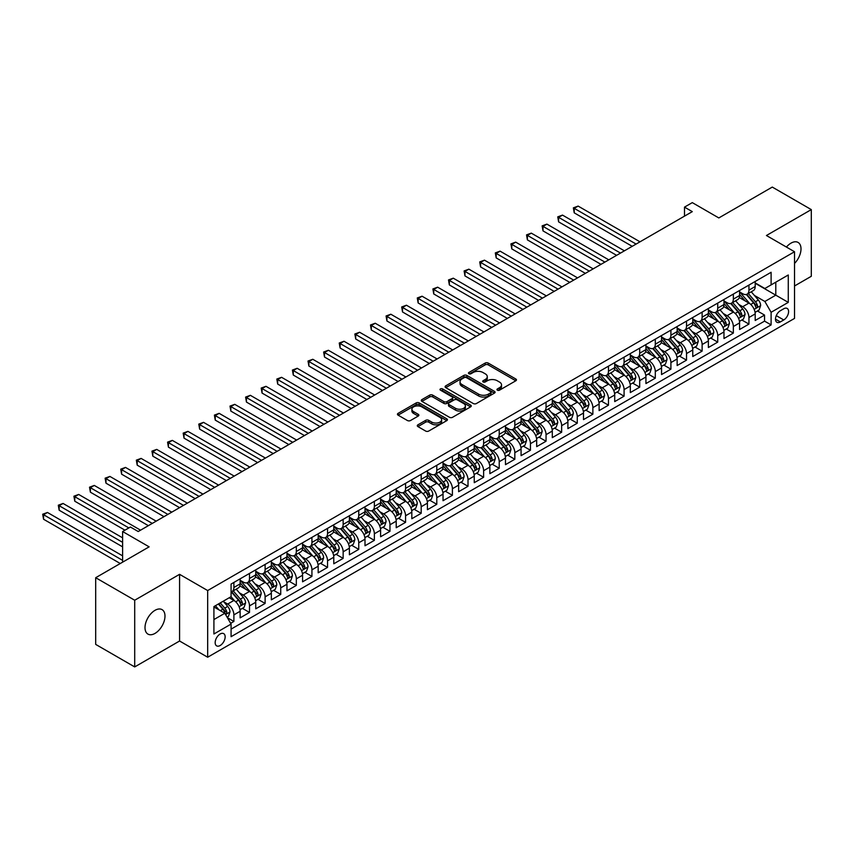 <?xml version="1.0" encoding="UTF-8"?>
<svg xmlns="http://www.w3.org/2000/svg" width="854" height="854" viewBox="0 0 854 854"><rect width="100%" height="100%" fill="white"/><g stroke="black" fill="none" stroke-linecap="round" stroke-linejoin="round"><path stroke-width="1.28" d="M497.391 390.171A1.516 0.875 0 0 0 499.537 390.171L515.816 380.777A2.167 1.249 0 0 0 516.457 379.891A2.167 1.249 0 0 0 515.816 379.005L488.242 363.078A2.167 1.249 0 0 0 485.179 363.078L468.899 372.483A1.516 0.875 0 0 0 468.451 373.102A1.516 0.875 0 0 0 468.899 373.721A1.516 0.875 0 0 0 471.045 373.721L473.148 372.504A6.928 4.003 0 0 1 482.958 372.504L485.253 373.828A6.928 4.003 0 0 1 487.282 376.657A6.928 4.003 0 0 1 485.253 379.486L483.15 380.703A1.516 0.875 0 0 0 482.702 381.322A1.516 0.875 0 0 0 483.15 381.941A1.516 0.875 0 0 0 485.296 381.941L487.399 380.724A6.928 4.003 0 0 1 497.199 380.724L499.505 382.058A6.928 4.003 0 0 1 501.533 384.887A6.928 4.003 0 0 1 499.505 387.716L497.391 388.933A1.516 0.875 0 0 0 496.953 389.552A1.516 0.875 0 0 0 497.391 390.171L497.391 388.933M155.001 633.401A14.123 8.156 120 0 0 164.224 620.954A14.123 8.156 120 0 0 162.057 609.628A14.123 8.156 120 0 0 155.001 610.332A14.123 8.156 120 0 0 145.767 622.779A14.123 8.156 120 0 0 147.934 634.095A14.123 8.156 120 0 0 155.001 633.401M794.519 263.438A14.123 8.156 120 0 0 798.074 242.429A14.123 8.156 120 0 0 791.007 243.134A14.123 8.156 120 0 0 786.427 247.062M220.161 645.517A7.067 4.078 120 0 0 224.773 639.294A7.067 4.078 120 0 0 223.695 633.636A7.067 4.078 120 0 0 220.161 633.988A7.067 4.078 120 0 0 215.55 640.212A7.067 4.078 120 0 0 216.628 645.87A7.067 4.078 120 0 0 220.161 645.517M417.926 424.822A2.167 1.249 0 0 0 417.286 425.708A2.167 1.249 0 0 0 417.926 426.594L425.655 431.056A2.167 1.249 0 0 0 428.719 431.056L446.802 420.616A2.167 1.249 0 0 0 447.432 419.73A2.167 1.249 0 0 0 446.802 418.855L419.229 402.928A2.167 1.249 0 0 0 416.165 402.928L398.081 413.368A2.167 1.249 0 0 0 397.452 414.254A2.167 1.249 0 0 0 398.081 415.14L407.433 420.531A2.167 1.249 0 0 0 410.496 420.531L418.225 416.069A2.167 1.249 0 0 0 418.866 415.183A2.167 1.249 0 0 0 418.225 414.297L413.592 411.617A5.797 3.341 0 0 1 411.895 409.258A5.797 3.341 0 0 1 415.471 406.162A5.797 3.341 0 0 1 421.791 406.888L439.949 417.371A5.797 3.341 0 0 1 441.646 419.73A5.797 3.341 0 0 1 438.07 422.826A5.797 3.341 0 0 1 431.75 422.1L428.719 420.349A2.167 1.249 0 0 0 425.655 420.349L417.926 424.822L417.926 426.594M794.519 285.983L811.3 276.29L811.3 209.604L772.283 187.079L718.822 217.941L692.295 202.622L684.492 207.127L692.295 211.632L138.22 531.53L130.416 527.025L122.613 531.53L122.613 562.167M134.708 600.234L134.708 666.921L179.575 641.012L179.575 574.326L134.708 600.234L95.691 577.71L149.14 546.848L122.613 531.53M179.575 574.326L207.671 590.552L794.519 251.738L794.519 318.414L207.671 657.228L207.671 590.552M811.3 209.604L766.433 235.512L794.519 251.738M473.308 403.547A2.167 1.249 0 0 0 476.372 403.547L494.445 393.107A2.167 1.249 0 0 0 495.085 392.232A2.167 1.249 0 0 0 494.445 391.345L466.871 375.418A2.167 1.249 0 0 0 463.807 375.418L445.724 385.859A2.167 1.249 0 0 0 445.094 386.745A2.167 1.249 0 0 0 445.724 387.631L473.308 403.547M441.048 390.502A1.516 0.875 0 0 1 442.585 390.716L470.597 406.878L452.545 417.307A2.167 1.249 0 0 1 449.482 417.307L421.908 401.38L429.647 396.95L429.647 395.146L421.908 399.608A2.167 1.249 0 0 0 421.268 400.494A2.167 1.249 0 0 0 421.908 401.38L421.908 399.608M429.647 396.95A2.167 1.249 0 0 1 432.711 396.95L432.711 395.146A2.167 1.249 0 0 0 429.647 395.146M432.711 395.146L443.888 401.604A2.167 1.249 0 0 0 446.952 401.604L452.086 398.637A2.167 1.249 0 0 0 452.716 397.75A2.167 1.249 0 0 0 452.086 396.875L440.44 390.15A1.516 0.875 0 0 1 440.002 389.531A1.516 0.875 0 0 1 440.931 388.719A1.516 0.875 0 0 1 442.585 388.912L470.629 405.095A2.167 1.249 0 0 1 471.259 405.981A2.167 1.249 0 0 1 470.629 406.867L470.629 405.095M134.708 666.921L95.691 644.396L95.691 577.71M230.655 623.324L233.889 621.456L227.42 617.72M223.737 601.803L227.655 604.066A8.828 5.103 60 0 1 233.889 614.88L240.134 611.272L240.134 617.858L249.507 612.446L242.397 608.347M239.344 592.793L243.262 595.057A8.828 5.103 60 0 1 249.507 605.87L255.741 602.262L255.741 608.838L265.114 603.436L258.004 599.337M254.951 583.784L258.869 586.047A8.828 5.103 60 0 1 265.114 596.861L271.348 593.252L271.348 599.828L280.72 594.427L273.611 590.327M270.558 574.774L274.476 577.037A8.828 5.103 60 0 1 280.72 587.851L286.965 584.243L286.965 590.819L296.327 585.417L289.228 581.318M286.165 565.764L290.082 568.027A8.828 5.103 60 0 1 296.327 578.831L302.572 575.233L302.572 581.809L311.934 576.407L304.835 572.308M301.772 556.744L305.689 559.007A8.828 5.103 60 0 1 311.934 569.821L318.179 566.223L318.179 572.799L327.541 567.387L320.442 563.288M317.378 547.734L321.296 549.997A8.828 5.103 60 0 1 327.541 560.811L333.786 557.214L333.786 563.789L343.148 558.377L336.049 554.278M332.985 538.725L336.903 540.988A8.828 5.103 60 0 1 343.148 551.801L349.393 548.193L349.393 554.78L358.755 549.368L351.656 545.268M348.592 529.715L352.51 531.978A8.828 5.103 60 0 1 358.755 542.792L365 539.184L365 545.77L374.362 540.358L367.263 536.259M364.199 520.705L368.117 522.968A8.828 5.103 60 0 1 374.362 533.782L380.606 530.174L380.606 536.75L389.968 531.348L382.87 527.249M379.806 511.695L383.724 513.959A8.828 5.103 60 0 1 389.968 524.772L396.213 521.164L396.213 527.74L405.575 522.338L398.476 518.239M395.413 502.686L399.33 504.949A8.828 5.103 60 0 1 405.575 515.763L411.82 512.154L411.82 518.73L421.182 513.329L414.083 509.23M411.02 493.676L414.948 495.939A8.828 5.103 60 0 1 421.182 506.753L427.427 503.145L427.427 509.721L436.789 504.319L429.69 500.22M426.637 484.656L430.555 486.919A8.828 5.103 60 0 1 436.789 497.733L443.034 494.135L443.034 500.711L452.406 495.299L445.297 491.199M442.244 475.646L446.162 477.909A8.828 5.103 60 0 1 452.406 488.723L458.641 485.125L458.641 491.701L468.013 486.289L460.904 482.19M457.851 466.636L461.768 468.899A8.828 5.103 60 0 1 468.013 479.713L474.248 476.105L474.248 482.691L483.62 477.279L476.511 473.18M473.458 457.627L477.375 459.89A8.828 5.103 60 0 1 483.62 470.703L489.865 467.095L489.865 473.682L499.227 468.27L492.128 464.17M489.064 448.617L492.982 450.88A8.828 5.103 60 0 1 499.227 461.694L505.472 458.086L505.472 464.661L514.834 459.26L507.735 455.161M504.671 439.607L508.589 441.87A8.828 5.103 60 0 1 514.834 452.684L521.079 449.076L521.079 455.652L530.441 450.25L523.342 446.151M520.278 430.597L524.196 432.861A8.828 5.103 60 0 1 530.441 443.674L536.686 440.066L536.686 446.642L546.048 441.24L538.949 437.141M535.885 421.588L539.803 423.851A8.828 5.103 60 0 1 546.048 434.665L552.292 431.056L552.292 437.632L561.654 432.231L554.556 428.132M551.492 412.578L555.41 414.83A8.828 5.103 60 0 1 561.654 425.644L567.899 422.047L567.899 428.623L577.261 423.21L570.162 419.111M567.099 403.558L571.016 405.821A8.828 5.103 60 0 1 577.261 416.635L583.506 413.037L583.506 419.613L592.868 414.201L585.769 410.101M582.706 394.548L586.623 396.811A8.828 5.103 60 0 1 592.868 407.625L599.113 404.027L599.113 410.603L608.475 405.191L601.376 401.092M598.312 385.538L602.23 387.801A8.828 5.103 60 0 1 608.475 398.615L614.72 395.007L614.72 401.593L624.082 396.181L616.983 392.082M613.919 376.529L617.848 378.792A8.828 5.103 60 0 1 624.082 389.605L630.327 385.997L630.327 392.573L639.689 387.172L632.59 383.072M629.537 367.519L633.454 369.782A8.828 5.103 60 0 1 639.689 380.596L645.934 376.988L645.934 383.563L655.306 378.162L648.197 374.063M645.144 358.509L649.061 360.772A8.828 5.103 60 0 1 655.306 371.586L661.54 367.978L661.54 374.554L670.913 369.152L663.804 365.053M660.75 349.499L664.668 351.763A8.828 5.103 60 0 1 670.913 362.576L677.147 358.968L677.147 365.544L686.52 360.142L679.41 356.043M676.357 340.49L680.275 342.742A8.828 5.103 60 0 1 686.52 353.556L692.765 349.959L692.765 356.534L702.127 351.133L695.028 347.023M691.964 331.469L695.882 333.733A8.828 5.103 60 0 1 702.127 344.546L708.372 340.949L708.372 347.525L717.734 342.112L710.635 338.013M707.571 322.46L711.489 324.723A8.828 5.103 60 0 1 717.734 335.537L723.978 331.939L723.978 338.515L733.34 333.103L726.242 329.003M723.178 313.45L727.096 315.713A8.828 5.103 60 0 1 733.34 326.527L739.585 322.919L739.585 329.505L748.947 324.093L748.947 317.517A8.828 5.103 -120 0 0 742.702 306.703L738.785 304.44M741.848 319.994L748.947 324.093M240.134 611.272A8.828 5.103 -120 0 0 233.889 600.458L229.214 597.757M255.741 602.262A8.828 5.103 -120 0 0 249.507 591.448L239.846 585.876M271.348 593.252A8.828 5.103 -120 0 0 265.114 582.439L255.453 576.866M286.965 584.243A8.828 5.103 -120 0 0 280.72 573.429L271.06 567.857M302.572 575.233A8.828 5.103 -120 0 0 296.327 564.419L286.677 558.847M318.179 566.223A8.828 5.103 -120 0 0 311.934 555.41L302.284 549.837M333.786 557.214A8.828 5.103 -120 0 0 327.541 546.4L317.891 540.828M349.393 548.193A8.828 5.103 -120 0 0 343.148 537.39L333.498 531.807M365 539.184A8.828 5.103 -120 0 0 358.755 528.37L349.105 522.797M380.606 530.174A8.828 5.103 -120 0 0 374.362 519.36L364.711 513.788M396.213 521.164A8.828 5.103 -120 0 0 389.968 510.35L380.318 504.778M411.82 512.154A8.828 5.103 -120 0 0 405.575 501.341L395.925 495.768M427.427 503.145A8.828 5.103 -120 0 0 421.182 492.331L411.532 486.759M443.034 494.135A8.828 5.103 -120 0 0 436.789 483.321L427.139 477.749M458.641 485.125A8.828 5.103 -120 0 0 452.406 474.312L442.746 468.739M474.248 476.105A8.828 5.103 -120 0 0 468.013 465.302L458.352 459.73M489.865 467.095A8.828 5.103 -120 0 0 483.62 456.282L473.959 450.709M505.472 458.086A8.828 5.103 -120 0 0 499.227 447.272L489.577 441.699M521.079 449.076A8.828 5.103 -120 0 0 514.834 438.262L505.184 432.69M536.686 440.066A8.828 5.103 -120 0 0 530.441 429.252L520.791 423.68M552.292 431.056A8.828 5.103 -120 0 0 546.048 420.243L536.397 414.67M567.899 422.047A8.828 5.103 -120 0 0 561.654 411.233L552.004 405.661M583.506 413.037A8.828 5.103 -120 0 0 577.261 402.223L567.611 396.651M599.113 404.027A8.828 5.103 -120 0 0 592.868 393.214L583.218 387.641M614.72 395.007A8.828 5.103 -120 0 0 608.475 384.193L598.825 378.621M630.327 385.997A8.828 5.103 -120 0 0 624.082 375.184L614.432 369.611M645.934 376.988A8.828 5.103 -120 0 0 639.689 366.174L630.038 360.601M661.54 367.978A8.828 5.103 -120 0 0 655.306 357.164L645.645 351.592M677.147 358.968A8.828 5.103 -120 0 0 670.913 348.154L661.252 342.582M692.765 349.959A8.828 5.103 -120 0 0 686.52 339.145L676.87 333.572M708.372 340.949A8.828 5.103 -120 0 0 702.127 330.135L692.477 324.563M723.978 331.939A8.828 5.103 -120 0 0 717.734 321.125L708.083 315.553M739.585 322.919A8.828 5.103 -120 0 0 733.34 312.105L723.69 306.533M783.748 308.774L780.321 310.76A6.843 3.95 120 0 0 775.848 316.791A6.843 3.95 120 0 0 776.894 322.268A6.843 3.95 120 0 0 780.321 321.937L783.748 319.951A6.843 3.95 120 0 0 788.221 313.92A6.843 3.95 120 0 0 787.174 308.433A6.843 3.95 120 0 0 783.748 308.774M213.916 619.566L224.837 613.257L231.082 624.071L231.082 636.689L771.109 324.904L771.109 312.286L764.864 301.473L754.392 295.431M231.082 624.071L213.916 633.988L213.916 606.586L231.082 596.679L231.082 584.061L771.109 272.277L771.109 284.894L788.274 274.988L788.274 302.38L771.109 312.286M240.134 580.282L243.262 582.076A8.828 5.103 60 0 0 247.671 582.513L253.916 578.916A8.828 5.103 -120 0 0 255.741 574.87L255.741 569.821M255.741 571.262L258.869 573.066A8.828 5.103 60 0 0 263.278 573.504L269.522 569.906A8.828 5.103 -120 0 0 271.348 565.86L271.348 560.811M271.348 562.252L274.476 564.056A8.828 5.103 60 0 0 278.884 564.494L285.129 560.886A8.828 5.103 -120 0 0 286.965 556.851L286.965 551.801M286.965 553.243L290.082 555.047A8.828 5.103 60 0 0 294.491 555.484L300.736 551.876A8.828 5.103 -120 0 0 302.572 547.841L302.572 542.792M302.572 544.233L305.689 546.037A8.828 5.103 60 0 0 310.109 546.475L316.343 542.866A8.828 5.103 -120 0 0 318.179 538.831L318.179 533.782M318.179 535.223L321.296 537.027A8.828 5.103 60 0 0 325.716 537.465L331.95 533.857A8.828 5.103 -120 0 0 333.786 529.811L333.786 524.772M333.786 526.213L336.903 528.018A8.828 5.103 60 0 0 341.322 528.455L347.567 524.847A8.828 5.103 -120 0 0 349.393 520.801L349.393 515.763M349.393 517.204L352.51 518.997A8.828 5.103 60 0 0 356.929 519.435L363.174 515.837A8.828 5.103 -120 0 0 365 511.792L365 506.742M365 508.194L368.117 509.987A8.828 5.103 60 0 0 372.536 510.425L378.781 506.828A8.828 5.103 -120 0 0 380.606 502.782L380.606 497.733M380.606 499.174L383.724 500.978A8.828 5.103 60 0 0 388.143 501.415L394.388 497.818A8.828 5.103 -120 0 0 396.213 493.772L396.213 488.723M396.213 490.164L399.33 491.968A8.828 5.103 60 0 0 403.75 492.406L409.995 488.798A8.828 5.103 -120 0 0 411.82 484.762L411.82 479.713M411.82 481.154L414.948 482.958A8.828 5.103 60 0 0 419.357 483.396L425.602 479.788A8.828 5.103 -120 0 0 427.427 475.753L427.427 470.703M427.427 472.145L430.555 473.949A8.828 5.103 60 0 0 434.964 474.386L441.208 470.778A8.828 5.103 -120 0 0 443.034 466.743L443.034 461.694M443.034 463.135L446.162 464.939A8.828 5.103 60 0 0 450.57 465.377L456.815 461.768A8.828 5.103 -120 0 0 458.641 457.723L458.641 452.684M458.641 454.125L461.768 455.929A8.828 5.103 60 0 0 466.177 456.367L472.422 452.759A8.828 5.103 -120 0 0 474.248 448.713L474.248 443.674M474.248 445.115L477.375 446.92A8.828 5.103 60 0 0 481.784 447.347L488.029 443.749A8.828 5.103 -120 0 0 489.865 439.703L489.865 434.654M489.865 436.106L492.982 437.899A8.828 5.103 60 0 0 497.391 438.337L503.636 434.739A8.828 5.103 -120 0 0 505.472 430.694L505.472 425.644M505.472 427.085L508.589 428.889A8.828 5.103 60 0 0 513.008 429.327L519.243 425.73A8.828 5.103 -120 0 0 521.079 421.684L521.079 416.635M521.079 418.076L524.196 419.88A8.828 5.103 60 0 0 528.615 420.317L534.85 416.709A8.828 5.103 -120 0 0 536.686 412.674L536.686 407.625M536.686 409.066L539.803 410.87A8.828 5.103 60 0 0 544.222 411.308L550.467 407.7A8.828 5.103 -120 0 0 552.292 403.664L552.292 398.615M552.292 400.056L555.41 401.86A8.828 5.103 60 0 0 559.829 402.298L566.074 398.69A8.828 5.103 -120 0 0 567.899 394.655L567.899 389.605M567.899 391.047L571.016 392.851A8.828 5.103 60 0 0 575.436 393.288L581.681 389.68A8.828 5.103 -120 0 0 583.506 385.634L583.506 380.596M583.506 382.037L586.623 383.841A8.828 5.103 60 0 0 591.043 384.279L597.288 380.671A8.828 5.103 -120 0 0 599.113 376.625L599.113 371.586M599.113 373.027L602.23 374.831A8.828 5.103 60 0 0 606.65 375.258L612.894 371.661A8.828 5.103 -120 0 0 614.72 367.615L614.72 362.566M614.72 364.017L617.848 365.811A8.828 5.103 60 0 0 622.256 366.249L628.501 362.651A8.828 5.103 -120 0 0 630.327 358.605L630.327 353.556M630.327 354.997L633.454 356.801A8.828 5.103 60 0 0 637.863 357.239L644.108 353.641A8.828 5.103 -120 0 0 645.934 349.596L645.934 344.546M645.934 345.987L649.061 347.791A8.828 5.103 60 0 0 653.47 348.229L659.715 344.621A8.828 5.103 -120 0 0 661.54 340.586L661.54 335.537M661.54 336.978L664.668 338.782A8.828 5.103 60 0 0 669.077 339.219L675.322 335.611A8.828 5.103 -120 0 0 677.147 331.576L677.147 326.527M677.147 327.968L680.275 329.772A8.828 5.103 60 0 0 684.684 330.21L690.929 326.602A8.828 5.103 -120 0 0 692.765 322.566L692.765 317.517M692.765 318.958L695.882 320.762A8.828 5.103 60 0 0 700.291 321.2L706.536 317.592A8.828 5.103 -120 0 0 708.372 313.546L708.372 308.507M708.372 309.949L711.489 311.753A8.828 5.103 60 0 0 715.908 312.19L722.142 308.582A8.828 5.103 -120 0 0 723.978 304.536L723.978 299.498M723.978 300.939L727.096 302.743A8.828 5.103 60 0 0 731.515 303.181L737.749 299.573A8.828 5.103 -120 0 0 739.585 295.527L739.585 290.488M231.082 629.12L764.554 321.125L764.554 315.083L755.192 320.485L755.192 313.909A8.828 5.103 -120 0 0 748.947 303.095L739.297 297.523M739.585 291.929L742.702 293.723A8.828 5.103 -120 0 0 747.122 294.16A8.828 5.103 -120 0 0 748.947 290.125L748.947 285.076M747.122 294.16L753.367 290.563A8.828 5.103 -120 0 0 755.192 286.517L755.192 281.468M233.889 582.439L233.889 587.488A8.828 5.103 60 0 1 232.064 591.523A8.828 5.103 60 0 1 231.082 591.886M232.064 591.523L238.309 587.926A8.828 5.103 -120 0 0 240.134 583.88L240.134 578.831M249.507 573.429L249.507 578.478A8.828 5.103 60 0 1 247.671 582.513M265.114 564.419L265.114 569.469A8.828 5.103 60 0 1 263.278 573.504M280.72 555.41L280.72 560.448A8.828 5.103 60 0 1 278.884 564.494M296.327 546.4L296.327 551.438A8.828 5.103 60 0 1 294.491 555.484M311.934 537.379L311.934 542.429A8.828 5.103 60 0 1 310.109 546.475M327.541 528.37L327.541 533.419A8.828 5.103 60 0 1 325.716 537.465M343.148 519.36L343.148 524.409A8.828 5.103 60 0 1 341.322 528.455M358.755 510.35L358.755 515.4A8.828 5.103 60 0 1 356.929 519.435M374.362 501.341L374.362 506.39A8.828 5.103 60 0 1 372.536 510.425M389.968 492.331L389.968 497.38A8.828 5.103 60 0 1 388.143 501.415M405.575 483.321L405.575 488.36A8.828 5.103 60 0 1 403.75 492.406M421.182 474.312L421.182 479.35A8.828 5.103 60 0 1 419.357 483.396M436.789 465.291L436.789 470.34A8.828 5.103 60 0 1 434.964 474.386M452.406 456.282L452.406 461.331A8.828 5.103 60 0 1 450.57 465.377M468.013 447.272L468.013 452.321A8.828 5.103 60 0 1 466.177 456.367M483.62 438.262L483.62 443.311A8.828 5.103 60 0 1 481.784 447.347M499.227 429.252L499.227 434.302A8.828 5.103 60 0 1 497.391 438.337M514.834 420.243L514.834 425.292A8.828 5.103 60 0 1 513.008 429.327M530.441 411.233L530.441 416.272A8.828 5.103 60 0 1 528.615 420.317M546.048 402.223L546.048 407.262A8.828 5.103 60 0 1 544.222 411.308M561.654 393.214L561.654 398.252A8.828 5.103 60 0 1 559.829 402.298M577.261 384.193L577.261 389.243A8.828 5.103 60 0 1 575.436 393.288M592.868 375.184L592.868 380.233A8.828 5.103 60 0 1 591.043 384.279M608.475 366.174L608.475 371.223A8.828 5.103 60 0 1 606.65 375.258M624.082 357.164L624.082 362.213A8.828 5.103 60 0 1 622.256 366.249M639.689 348.154L639.689 353.204A8.828 5.103 60 0 1 637.863 357.239M655.306 339.145L655.306 344.183A8.828 5.103 60 0 1 653.47 348.229M670.913 330.135L670.913 335.174A8.828 5.103 60 0 1 669.077 339.219M686.52 321.125L686.52 326.164A8.828 5.103 60 0 1 684.684 330.21M702.127 312.105L702.127 317.154A8.828 5.103 60 0 1 700.291 321.2M717.734 303.095L717.734 308.145A8.828 5.103 60 0 1 715.908 312.19M733.34 294.086L733.34 299.135A8.828 5.103 60 0 1 731.515 303.181M733.34 326.527L733.34 333.103M717.734 335.537L717.734 342.112M702.127 344.546L702.127 351.133M686.52 353.556L686.52 360.142M670.913 362.576L670.913 369.152M655.306 371.586L655.306 378.162M639.689 380.596L639.689 387.172M624.082 389.605L624.082 396.181M608.475 398.615L608.475 405.191M592.868 407.625L592.868 414.201M577.261 416.635L577.261 423.21M561.654 425.644L561.654 432.231M546.048 434.665L546.048 441.24M530.441 443.674L530.441 450.25M514.834 452.684L514.834 459.26M499.227 461.694L499.227 468.27M483.62 470.703L483.62 477.279M468.013 479.713L468.013 486.289M452.406 488.723L452.406 495.299M436.789 497.733L436.789 504.319M421.182 506.753L421.182 513.329M405.575 515.763L405.575 522.338M389.968 524.772L389.968 531.348M374.362 533.782L374.362 540.358M358.755 542.792L358.755 549.368M343.148 551.801L343.148 558.377M327.541 560.811L327.541 567.387M311.934 569.821L311.934 576.407M296.327 578.831L296.327 585.417M280.72 587.851L280.72 594.427M265.114 596.861L265.114 603.436M249.507 605.87L249.507 612.446M233.889 614.88L233.889 621.456M224.837 613.257L213.916 606.948M764.864 301.473L775.795 295.164L775.795 282.194L788.274 274.988M755.192 283.272L788.274 302.38M755.192 282.909L764.864 288.503L771.109 284.894M179.575 641.012L207.671 657.228M684.492 207.127L684.492 216.137M757.455 310.984L764.554 315.083M764.554 321.125L771.109 324.904M497.999 390.385L499.505 389.52A6.928 4.003 0 0 0 501.533 386.691L501.533 384.887M487.282 376.657L487.282 378.461A6.928 4.003 0 0 1 485.253 381.29L483.759 382.154M515.784 380.788L488.242 364.882A2.167 1.249 0 0 0 485.179 364.882L469.508 373.935M494.413 393.128L466.871 377.222A2.167 1.249 0 0 0 463.807 377.222L445.756 387.641M490.612 392.851A1.516 0.875 0 0 0 491.061 392.232A1.516 0.875 0 0 0 490.612 391.612L466.412 377.628A1.516 0.875 0 0 0 464.266 377.628L462.046 378.92A6.928 4.003 0 0 0 460.018 381.749A6.928 4.003 0 0 0 462.046 384.578L478.592 394.132A6.928 4.003 0 0 0 488.392 394.132L490.612 392.851L490.612 394.644A1.516 0.875 0 0 0 491.061 394.025L491.061 392.232M460.018 381.749L460.018 383.553A6.928 4.003 0 0 0 462.046 386.382L462.046 384.578M490.612 394.644L488.392 395.936A6.928 4.003 0 0 1 478.592 395.936L462.046 386.382M432.711 396.95L443.888 403.408A2.167 1.249 0 0 0 446.952 403.408L452.086 400.441A2.167 1.249 0 0 0 452.716 399.555L452.716 397.75M455.492 408.297A5.797 3.341 0 0 0 461.811 409.023A5.797 3.341 0 0 0 465.387 405.938A5.797 3.341 0 0 0 463.69 403.568L457.296 399.875A2.167 1.249 0 0 0 454.232 399.875L449.097 402.842A2.167 1.249 0 0 0 448.467 403.728A2.167 1.249 0 0 0 449.097 404.615L455.492 408.297L455.492 410.101A5.797 3.341 0 0 0 461.811 410.827A5.797 3.341 0 0 0 465.387 407.742L465.387 405.938M448.467 403.728L448.467 405.533A2.167 1.249 0 0 0 449.097 406.408L449.097 404.615M455.492 410.101L449.097 406.408M441.646 419.73L441.646 421.534A5.797 3.341 0 0 1 438.07 424.63A5.797 3.341 0 0 1 431.75 423.904L428.719 422.154A2.167 1.249 0 0 0 425.655 422.154L417.948 426.605M411.895 409.258L411.895 411.052A5.797 3.341 0 0 0 413.592 413.421L413.592 411.617M418.204 416.079L413.592 413.421M446.77 420.638L419.229 404.732A2.167 1.249 0 0 0 416.165 404.732L398.113 415.151M755.064 312.361L759.089 310.034L760.647 305.529A5.85 3.373 -120 0 0 758.373 300.042L751.242 291.78M749.812 303.672L741.357 293.883A16.888 9.746 -120 0 0 739.585 292.025M745.179 300.918L740.45 295.441A14.016 8.092 -120 0 0 739.585 294.502M640.009 241.821L578.126 206.092L574.219 208.344L574.219 212.849L632.206 246.326M746.321 294.481L753.538 302.828A5.85 3.373 60 0 1 755.619 306.864C756.505 308.038 757.124 307.675 757.498 305.785A5.85 3.373 -120 0 0 755.406 301.75L748.275 293.498M746.748 294.342L754.498 303.319A2.978 1.719 60 0 1 755.246 304.483L757.498 305.785M755.619 306.864L756.046 307.557M574.219 212.849L573.365 207.853L636.102 244.073M573.365 207.853L578.126 206.092M739.447 321.382L743.482 319.044L745.04 314.539A5.85 3.373 -120 0 0 742.766 309.052L735.636 300.789M734.205 312.681L725.751 302.892A16.888 9.746 -120 0 0 723.978 301.035M729.572 309.938L724.843 304.451A14.016 8.092 -120 0 0 723.978 303.512M624.402 250.83L562.508 215.101L558.612 217.364L558.612 221.869L616.599 255.335M730.714 303.49L737.931 311.849A5.85 3.373 60 0 1 740.012 315.873C740.898 317.047 741.518 316.685 741.891 314.795A5.85 3.373 -120 0 0 739.799 310.76L732.668 302.508M731.141 303.351L738.891 312.329A2.978 1.719 60 0 1 739.639 313.493L741.891 314.795M740.012 315.873L740.439 316.567M558.612 221.869L557.758 216.863L620.495 253.083M557.758 216.863L562.508 215.101M723.84 330.391L727.875 328.064L729.433 323.549A5.85 3.373 -120 0 0 727.16 318.062L720.029 309.81M718.598 321.691L710.144 311.902A16.888 9.746 -120 0 0 708.372 310.045M713.965 318.948L709.226 313.471A14.016 8.092 -120 0 0 708.372 312.521M608.785 259.851L546.902 224.122L543.005 226.374L543.005 230.879L600.981 264.356M715.108 312.5L722.324 320.858A5.85 3.373 60 0 1 724.405 324.883C725.281 326.057 725.911 325.705 726.284 323.805A5.85 3.373 -120 0 0 724.192 319.77L717.061 311.518M715.535 312.372L723.285 321.339A2.978 1.719 60 0 1 724.032 322.502L726.284 323.805M724.405 324.883L724.832 325.577M543.005 230.879L542.141 225.872L604.888 262.103M542.141 225.872L546.902 224.122M708.233 339.401L712.268 337.074L713.827 332.569A5.85 3.373 -120 0 0 711.553 327.071L704.422 318.82M702.991 330.701L694.537 320.912A16.888 9.746 -120 0 0 692.765 319.054M698.358 327.957L693.619 322.481A14.016 8.092 -120 0 0 692.765 321.542M593.178 268.861L531.295 233.131L527.398 235.384L527.398 239.889L585.374 273.365M699.501 321.51L706.717 329.868A5.85 3.373 60 0 1 708.799 333.893C709.674 335.067 710.304 334.715 710.667 332.814A5.85 3.373 -120 0 0 708.585 328.779L701.454 320.528M699.928 321.382L707.678 330.349A2.978 1.719 60 0 1 708.425 331.512L710.667 332.814M708.799 333.893L709.226 334.587M527.398 239.889L526.534 234.882L589.281 271.113M526.534 234.882L531.295 233.131M692.626 348.411L696.661 346.083L698.22 341.579A5.85 3.373 -120 0 0 695.946 336.081L688.815 327.829M687.385 339.711L678.93 329.922A16.888 9.746 -120 0 0 677.147 328.064M682.741 336.967L678.012 331.491A14.016 8.092 -120 0 0 677.147 330.551M577.571 277.87L515.688 242.141L511.792 244.393L511.792 248.898L569.767 282.375M683.894 330.53L691.11 338.878A5.85 3.373 60 0 1 693.192 342.902C694.067 344.087 694.697 343.724 695.06 341.824A5.85 3.373 -120 0 0 692.978 337.8L685.847 329.537M684.321 330.391L692.071 339.358A2.978 1.719 60 0 1 692.818 340.532L695.06 341.824M693.192 342.902L693.619 343.596M511.792 248.898L510.927 243.892L573.674 280.123M510.927 243.892L515.688 242.141M677.019 357.42L681.054 355.093L682.613 350.588A5.85 3.373 -120 0 0 680.339 345.091L673.208 336.839M671.778 348.72L663.323 338.931A16.888 9.746 -120 0 0 661.54 337.074M667.134 345.977L662.405 340.5A14.016 8.092 -120 0 0 661.54 339.561M561.964 286.88L500.081 251.151L496.185 253.403L496.185 257.908L554.161 291.385M668.287 339.54L675.493 347.888A5.85 3.373 60 0 1 677.585 351.912C678.46 353.097 679.09 352.734 679.453 350.834A5.85 3.373 -120 0 0 677.371 346.809L670.241 338.547M668.714 339.401L676.464 348.379A2.978 1.719 60 0 1 677.211 349.542L679.453 350.834M677.585 351.912L678.012 352.606M496.185 257.908L495.32 252.912L558.068 289.132M495.32 252.912L500.081 251.151M661.412 366.43L665.447 364.103L667.006 359.598A5.85 3.373 -120 0 0 664.732 354.1L657.601 345.849M656.171 357.741L647.716 347.941A16.888 9.746 -120 0 0 645.934 346.083M651.527 354.986L646.798 349.51A14.016 8.092 -120 0 0 645.934 348.571M546.357 295.89L484.474 260.16L480.578 262.413L480.578 266.918L538.554 300.394M652.68 348.549L659.886 356.897A5.85 3.373 60 0 1 661.978 360.932C662.853 362.107 663.483 361.744 663.846 359.844A5.85 3.373 -120 0 0 661.765 355.819L654.634 347.557M653.096 348.411L660.847 357.388A2.978 1.719 60 0 1 661.604 358.552L663.846 359.844M661.978 360.932L662.405 361.626M480.578 266.918L479.713 261.922L542.461 298.142M479.713 261.922L484.474 260.16M645.805 375.44L649.841 373.113L651.399 368.608A5.85 3.373 -120 0 0 649.125 363.121L641.994 354.858M640.564 366.75L632.099 356.951A16.888 9.746 -120 0 0 630.327 355.093M635.92 363.996L631.191 358.52A14.016 8.092 -120 0 0 630.327 357.58M530.75 304.899L468.867 269.17L464.971 271.423L464.971 275.927L522.947 309.404M637.073 357.559L644.279 365.907A5.85 3.373 60 0 1 646.371 369.942C647.247 371.116 647.876 370.753 648.239 368.853A5.85 3.373 -120 0 0 646.158 364.829L639.027 356.577M637.49 357.42L645.24 366.398A2.978 1.719 60 0 1 645.998 367.562L648.239 368.853M646.371 369.942L646.798 370.636M464.971 275.927L464.106 270.931L526.854 307.152M464.106 270.931L468.867 269.17M630.199 384.449L634.234 382.122L635.792 377.617A5.85 3.373 -120 0 0 633.519 372.13L626.377 363.868M624.957 375.76L616.492 365.971A16.888 9.746 -120 0 0 614.72 364.114M620.314 373.006L615.585 367.53A14.016 8.092 -120 0 0 614.72 366.59M515.143 313.909L453.26 278.18L449.353 280.432L449.353 284.937L507.34 318.414M621.466 366.569L628.672 374.917A5.85 3.373 60 0 1 630.764 378.952C631.64 380.126 632.259 379.763 632.633 377.874A5.85 3.373 -120 0 0 630.551 373.838L623.42 365.587M621.883 366.43L629.633 375.408A2.978 1.719 60 0 1 630.391 376.571L632.633 377.874M630.764 378.952L631.181 379.646M449.353 284.937L448.499 279.941L511.247 316.161M448.499 279.941L453.26 278.18M614.592 393.47L618.627 391.132L620.185 386.627A5.85 3.373 -120 0 0 617.901 381.14L610.77 372.878M609.35 384.77L600.885 374.981A16.888 9.746 -120 0 0 599.113 373.123M604.707 382.016L599.978 376.539A14.016 8.092 -120 0 0 599.113 375.6M499.537 322.919L437.654 287.19L433.747 289.442L433.747 293.957L491.733 327.424M605.849 375.579L613.065 383.937A5.85 3.373 60 0 1 615.158 387.962C616.033 389.136 616.652 388.773 617.026 386.883A5.85 3.373 -120 0 0 614.944 382.848L607.813 374.596M606.276 375.44L614.026 384.417A2.978 1.719 60 0 1 614.784 385.581L617.026 386.883M615.158 387.962L615.574 388.655M433.747 293.957L432.893 288.951L495.63 325.171M432.893 288.951L437.654 287.19M598.985 402.48L603.02 400.152L604.579 395.637A5.85 3.373 -120 0 0 602.294 390.15L595.163 381.898M593.733 393.779L585.278 383.99A16.888 9.746 -120 0 0 583.506 382.133M589.1 391.036L584.371 385.56A14.016 8.092 -120 0 0 583.506 384.61M483.93 331.928L422.047 296.21L418.14 298.462L418.14 302.967L476.126 336.444M590.242 384.588L597.458 392.947A5.85 3.373 60 0 1 599.54 396.971C600.426 398.145 601.045 397.793 601.419 395.893A5.85 3.373 -120 0 0 599.337 391.858L592.206 383.606M590.669 384.46L598.419 393.427A2.978 1.719 60 0 1 599.177 394.591L601.419 395.893M599.54 396.971L599.967 397.665M418.14 302.967L417.286 297.961L480.023 334.192M417.286 297.961L422.047 296.21M583.378 411.489L587.413 409.162L588.972 404.657A5.85 3.373 -120 0 0 586.687 399.16L579.556 390.908M578.126 402.789L569.671 393A16.888 9.746 -120 0 0 567.899 391.143M573.493 400.046L568.764 394.569A14.016 8.092 -120 0 0 567.899 393.619M468.323 340.949L406.44 305.22L402.533 307.472L402.533 311.977L460.519 345.454M574.635 393.598L581.852 401.956A5.85 3.373 60 0 1 583.933 405.981C584.819 407.155 585.438 406.803 585.812 404.903A5.85 3.373 -120 0 0 583.72 400.868L576.589 392.616M575.062 393.47L582.812 402.437A2.978 1.719 60 0 1 583.56 403.6L585.812 404.903M583.933 405.981L584.36 406.675M402.533 311.977L401.679 306.97L464.416 343.201M401.679 306.97L406.44 305.22M567.771 420.499L571.796 418.172L573.365 413.667A5.85 3.373 -120 0 0 571.08 408.169L563.95 399.918M562.519 411.799L554.065 402.01A16.888 9.746 -120 0 0 552.292 400.152M557.886 409.055L553.157 403.579A14.016 8.092 -120 0 0 552.292 402.64M452.716 349.959L390.833 314.229L386.926 316.482L386.926 320.987L444.913 354.463M559.028 402.618L566.245 410.966A5.85 3.373 60 0 1 568.326 414.991C569.212 416.176 569.831 415.813 570.205 413.912A5.85 3.373 -120 0 0 568.113 409.888L560.982 401.626M559.455 402.48L567.205 411.447A2.978 1.719 60 0 1 567.953 412.621L570.205 413.912M568.326 414.991L568.753 415.684M386.926 320.987L386.072 315.98L448.809 352.211M386.072 315.98L390.833 314.229M552.164 429.509L556.189 427.181L557.747 422.677A5.85 3.373 -120 0 0 555.474 417.179L548.343 408.927M546.912 420.808L538.458 411.02A16.888 9.746 -120 0 0 536.686 409.162M542.279 418.065L537.55 412.589A14.016 8.092 -120 0 0 536.686 411.649M437.109 358.968L375.226 323.239L371.319 325.491L371.319 329.996L429.306 363.473M543.422 411.628L550.638 419.976A5.85 3.373 60 0 1 552.719 424C553.606 425.185 554.225 424.822 554.598 422.922A5.85 3.373 -120 0 0 552.506 418.898L545.375 410.635M543.849 411.489L551.599 420.467A2.978 1.719 60 0 1 552.346 421.63L554.598 422.922M552.719 424L553.146 424.694M371.319 329.996L370.465 325L433.202 361.221M370.465 325L375.226 323.239M536.547 438.518L540.582 436.191L542.141 431.686A5.85 3.373 -120 0 0 539.867 426.189L532.736 417.937M531.305 429.818L522.851 420.029A16.888 9.746 -120 0 0 521.079 418.172M526.672 427.075L521.943 421.598A14.016 8.092 -120 0 0 521.079 420.659M421.502 367.978L359.609 332.249L355.712 334.501L355.712 339.006L413.699 372.483M527.815 420.638L535.031 428.986A5.85 3.373 60 0 1 537.113 433.021C537.988 434.195 538.618 433.832 538.991 431.932A5.85 3.373 -120 0 0 536.899 427.907L529.768 419.645M528.242 420.499L535.992 429.477A2.978 1.719 60 0 1 536.739 430.64L538.991 431.932M537.113 433.021L537.54 433.715M355.712 339.006L354.858 334.01L417.595 370.23M354.858 334.01L359.609 332.249M520.94 447.528L524.975 445.201L526.534 440.696A5.85 3.373 -120 0 0 524.26 435.209L517.129 426.947M515.699 438.839L507.244 429.039A16.888 9.746 -120 0 0 505.472 427.181M511.066 436.084L506.326 430.608A14.016 8.092 -120 0 0 505.472 429.669M405.885 376.988L344.002 341.258L340.106 343.511L340.106 348.016L398.081 381.492M512.208 429.647L519.424 437.995A5.85 3.373 60 0 1 521.506 442.03C522.381 443.205 523.011 442.842 523.385 440.942A5.85 3.373 -120 0 0 521.292 436.917L514.161 428.665M512.635 429.509L520.385 438.486A2.978 1.719 60 0 1 521.132 439.65L523.385 440.942M521.506 442.03L521.933 442.724M340.106 348.016L339.241 343.02L401.988 379.24M339.241 343.02L344.002 341.258M505.333 456.538L509.368 454.211L510.927 449.706A5.85 3.373 -120 0 0 508.653 444.219L501.522 435.956M500.092 447.848L491.637 438.049A16.888 9.746 -120 0 0 489.865 436.202M495.459 445.094L490.719 439.618A14.016 8.092 -120 0 0 489.865 438.678M390.278 385.997L328.395 350.268L324.499 352.521L324.499 357.025L382.475 390.502M496.601 438.657L503.817 447.005A5.85 3.373 60 0 1 505.899 451.04C506.774 452.214 507.404 451.851 507.767 449.962A5.85 3.373 -120 0 0 505.685 445.927L498.555 437.675M497.028 438.518L504.778 447.496A2.978 1.719 60 0 1 505.525 448.66L507.767 449.962M505.899 451.04L506.326 451.734M324.499 357.025L323.634 352.029L386.382 388.25M323.634 352.029L328.395 350.268M489.726 465.558L493.761 463.22L495.32 458.715A5.85 3.373 -120 0 0 493.046 453.228L485.915 444.966M484.485 456.858L476.03 447.069A16.888 9.746 -120 0 0 474.248 445.212M479.841 454.104L475.112 448.628A14.016 8.092 -120 0 0 474.248 447.688M374.671 395.007L312.788 359.278L308.892 361.53L308.892 366.046L366.868 399.512M480.994 447.667L488.21 456.015A5.85 3.373 60 0 1 490.292 460.05C491.167 461.224 491.797 460.861 492.16 458.972A5.85 3.373 -120 0 0 490.079 454.936L482.948 446.685M481.421 447.528L489.171 456.506A2.978 1.719 60 0 1 489.918 457.669L492.16 458.972M490.292 460.05L490.719 460.744M308.892 366.046L308.027 361.039L370.775 397.259M308.027 361.039L312.788 359.278M474.119 474.568L478.155 472.241L479.713 467.725A5.85 3.373 -120 0 0 477.439 462.238L470.308 453.986M468.878 465.868L460.423 456.079A16.888 9.746 -120 0 0 458.641 454.221M464.234 463.124L459.505 457.648A14.016 8.092 -120 0 0 458.641 456.698M359.064 404.017L297.181 368.298L293.285 370.551L293.285 375.055L351.261 408.532M465.387 456.676L472.593 465.035A5.85 3.373 60 0 1 474.685 469.059C475.561 470.234 476.19 469.871 476.553 467.981A5.85 3.373 -120 0 0 474.472 463.946L467.341 455.694M465.814 456.548L473.564 465.515A2.978 1.719 60 0 1 474.312 466.679L476.553 467.981M474.685 469.059L475.112 469.753M293.285 375.055L292.42 370.049L355.168 406.28M292.42 370.049L297.181 368.298M458.513 483.577L462.548 481.25L464.106 476.745A5.85 3.373 -120 0 0 461.833 471.248L454.702 462.996M453.271 474.877L444.817 465.088A16.888 9.746 -120 0 0 443.034 463.231M448.628 472.134L443.899 466.658A14.016 8.092 -120 0 0 443.034 465.708M343.457 413.037L281.574 377.308L277.678 379.56L277.678 384.065L335.654 417.542M449.78 465.686L456.986 474.045A5.85 3.373 60 0 1 459.078 478.069C459.954 479.243 460.584 478.891 460.946 476.991A5.85 3.373 -120 0 0 458.865 472.956L451.734 464.704M450.197 465.558L457.947 474.525A2.978 1.719 60 0 1 458.705 475.689L460.946 476.991M459.078 478.069L459.505 478.763M277.678 384.065L276.813 379.059L339.561 415.29M276.813 379.059L281.574 377.308M442.906 492.587L446.941 490.26L448.499 485.755A5.85 3.373 -120 0 0 446.226 480.258L439.095 472.006M437.664 483.887L429.199 474.098A16.888 9.746 -120 0 0 427.427 472.241M433.021 481.144L428.292 475.667A14.016 8.092 -120 0 0 427.427 474.728M327.851 422.047L265.968 386.318L262.061 388.57L262.061 393.075L320.047 426.552M434.174 474.707L441.379 483.054A5.85 3.373 60 0 1 443.472 487.079C444.347 488.264 444.977 487.901 445.34 486.001A5.85 3.373 -120 0 0 443.258 481.976L436.127 473.714M434.59 474.568L442.34 483.535A2.978 1.719 60 0 1 443.098 484.709L445.34 486.001M443.472 487.079L443.899 487.773M262.061 393.075L261.207 388.068L323.954 424.299M261.207 388.068L265.968 386.318M427.299 501.597L431.334 499.27L432.893 494.765A5.85 3.373 -120 0 0 430.608 489.267L423.477 481.015M422.057 492.897L413.592 483.108A16.888 9.746 -120 0 0 411.82 481.25M417.414 490.153L412.685 484.677A14.016 8.092 -120 0 0 411.82 483.738M312.244 431.056L250.361 395.327L246.454 397.58L246.454 402.085L304.44 435.561M418.567 483.716L425.772 492.064A5.85 3.373 60 0 1 427.865 496.089C428.74 497.274 429.359 496.911 429.733 495.01A5.85 3.373 -120 0 0 427.651 490.986L420.52 482.723M418.983 483.577L426.733 492.544A2.978 1.719 60 0 1 427.491 493.719L429.733 495.01M427.865 496.089L428.281 496.782M246.454 402.085L245.6 397.089L308.337 433.309M245.6 397.089L250.361 395.327M411.692 510.607L415.727 508.279L417.286 503.775A5.85 3.373 -120 0 0 415.001 498.277L407.87 490.025M406.451 501.906L397.985 492.117A16.888 9.746 -120 0 0 396.213 490.26M401.807 499.163L397.078 493.687A14.016 8.092 -120 0 0 396.213 492.747M296.637 440.066L234.754 404.337L230.847 406.589L230.847 411.094L288.833 444.571M402.949 492.726L410.166 501.074A5.85 3.373 60 0 1 412.258 505.109C413.133 506.283 413.752 505.92 414.126 504.02A5.85 3.373 -120 0 0 412.044 499.996L404.913 491.733M403.376 492.587L411.126 501.565A2.978 1.719 60 0 1 411.884 502.728L414.126 504.02M412.258 505.109L412.674 505.803M230.847 411.094L229.993 406.098L292.73 442.319M229.993 406.098L234.754 404.337M396.085 519.616L400.12 517.289L401.679 512.784A5.85 3.373 -120 0 0 399.394 507.297L392.264 499.035M390.833 510.927L382.378 501.127A16.888 9.746 -120 0 0 380.606 499.27M386.2 508.173L381.471 502.696A14.016 8.092 -120 0 0 380.606 501.757M281.03 449.076L219.147 413.347L215.24 415.599L215.24 420.104L273.227 453.581M387.342 501.736L394.559 510.084A5.85 3.373 60 0 1 396.64 514.119C397.526 515.293 398.145 514.93 398.519 513.03A5.85 3.373 -120 0 0 396.437 509.005L389.307 500.754M387.769 501.597L395.519 510.575A2.978 1.719 60 0 1 396.277 511.738L398.519 513.03M396.64 514.119L397.067 514.813M215.24 420.104L214.386 415.108L277.123 451.328M214.386 415.108L219.147 413.347M380.478 528.626L384.503 526.299L386.072 521.794A5.85 3.373 -120 0 0 383.788 516.307L376.657 508.045M375.226 519.937L366.772 510.137A16.888 9.746 -120 0 0 365 508.29M370.593 517.182L365.864 511.706A14.016 8.092 -120 0 0 365 510.767M265.423 458.086L203.54 422.356L199.633 424.609L199.633 429.114L257.62 462.59M371.736 510.745L378.952 519.093A5.85 3.373 60 0 1 381.033 523.128C381.919 524.303 382.539 523.94 382.912 522.05A5.85 3.373 -120 0 0 380.82 518.015L373.689 509.763M372.163 510.607L379.913 519.584A2.978 1.719 60 0 1 380.66 520.748L382.912 522.05M381.033 523.128L381.46 523.822M199.633 429.114L198.779 424.118L261.516 460.338M198.779 424.118L203.54 422.356M364.871 537.646L368.896 535.309L370.465 530.804A5.85 3.373 -120 0 0 368.181 525.317L361.05 517.054M359.619 528.946L351.165 519.157A16.888 9.746 -120 0 0 349.393 517.3M354.986 526.192L350.257 520.716A14.016 8.092 -120 0 0 349.393 519.776M249.816 467.095L187.933 431.366L184.026 433.618L184.026 438.134L242.013 471.6M356.129 519.755L363.345 528.103A5.85 3.373 60 0 1 365.427 532.138C366.313 533.312 366.932 532.949 367.305 531.06A5.85 3.373 -120 0 0 365.213 527.025L358.082 518.773M356.556 519.616L364.306 528.594A2.978 1.719 60 0 1 365.053 529.758L367.305 531.06M365.427 532.138L365.854 532.832M184.026 438.134L183.172 433.127L245.909 469.348M183.172 433.127L187.933 431.366M349.265 546.656L353.289 544.318L354.848 539.813A5.85 3.373 -120 0 0 352.574 534.326L345.443 526.064M344.013 537.956L335.558 528.167A16.888 9.746 -120 0 0 333.786 526.31M339.38 535.212L334.651 529.736A14.016 8.092 -120 0 0 333.786 528.786M234.209 476.105L172.327 440.386L168.419 442.639L168.419 447.144L226.406 480.621M340.522 528.765L347.738 537.123A5.85 3.373 60 0 1 349.82 541.148C350.706 542.322 351.325 541.959 351.699 540.07A5.85 3.373 -120 0 0 349.606 536.034L342.475 527.783M340.949 528.637L348.699 537.604A2.978 1.719 60 0 1 349.446 538.767L351.699 540.07M349.82 541.148L350.247 541.842M168.419 447.144L167.565 442.137L230.302 478.357M167.565 442.137L172.327 440.386M333.647 555.666L337.682 553.339L339.241 548.834A5.85 3.373 -120 0 0 336.967 543.336L329.836 535.084M328.406 546.966L319.951 537.177A16.888 9.746 -120 0 0 318.179 535.319M323.773 544.222L319.044 538.746A14.016 8.092 -120 0 0 318.179 537.796M218.603 485.125L156.709 449.396L152.813 451.649L152.813 456.153L210.799 489.63M324.915 537.774L332.131 546.133A5.85 3.373 60 0 1 334.213 550.157C335.088 551.332 335.718 550.979 336.092 549.079A5.85 3.373 -120 0 0 333.999 545.044L326.868 536.792M325.342 537.646L333.092 546.613A2.978 1.719 60 0 1 333.839 547.777L336.092 549.079M334.213 550.157L334.64 550.851M152.813 456.153L151.959 451.147L214.696 487.378M151.959 451.147L156.709 449.396M318.04 564.675L322.075 562.348L323.634 557.843A5.85 3.373 -120 0 0 321.36 552.346L314.229 544.094M312.799 555.975L304.344 546.186A16.888 9.746 -120 0 0 302.572 544.329M308.166 553.232L303.426 547.756A14.016 8.092 -120 0 0 302.572 546.816M202.985 494.135L141.102 458.406L137.206 460.658L137.206 465.163L195.182 498.64M309.308 546.795L316.524 555.143A5.85 3.373 60 0 1 318.606 559.167C319.481 560.341 320.111 559.989 320.485 558.089A5.85 3.373 -120 0 0 318.393 554.065L311.262 545.802M309.735 546.656L317.485 555.623A2.978 1.719 60 0 1 318.232 556.797L320.485 558.089M318.606 559.167L319.033 559.861M137.206 465.163L136.341 460.157L199.089 496.387M136.341 460.157L141.102 458.406M302.433 573.685L306.469 571.358L308.027 566.853A5.85 3.373 -120 0 0 305.753 561.356L298.622 553.104M297.192 564.985L288.737 555.196A16.888 9.746 -120 0 0 286.965 553.339M292.559 562.242L287.819 556.765A14.016 8.092 -120 0 0 286.965 555.826M187.378 503.145L125.495 467.416L121.599 469.668L121.599 474.173L179.575 507.65M293.701 555.805L300.918 564.152A5.85 3.373 60 0 1 302.999 568.177C303.875 569.362 304.504 568.999 304.867 567.099A5.85 3.373 -120 0 0 302.786 563.074L295.655 554.812M294.128 555.666L301.878 564.633A2.978 1.719 60 0 1 302.626 565.807L304.867 567.099M302.999 568.177L303.426 568.871M121.599 474.173L120.734 469.177L183.482 505.397M120.734 469.177L125.495 467.416M286.827 582.695L290.862 580.368L292.42 575.863A5.85 3.373 -120 0 0 290.147 570.365L283.016 562.113M281.585 573.995L273.131 564.206A16.888 9.746 -120 0 0 271.348 562.348M276.942 571.251L272.212 565.775A14.016 8.092 -120 0 0 271.348 564.836M171.771 512.154L109.888 476.425L105.992 478.678L105.992 483.183L163.968 516.659M278.094 564.814L285.311 573.162A5.85 3.373 60 0 1 287.392 577.197C288.268 578.371 288.898 578.009 289.26 576.108A5.85 3.373 -120 0 0 287.179 572.084L280.048 563.821M278.521 564.675L286.271 573.653A2.978 1.719 60 0 1 287.019 574.817L289.26 576.108M287.392 577.197L287.819 577.891M105.992 483.183L105.127 478.187L167.875 514.407M105.127 478.187L109.888 476.425M271.22 591.705L275.255 589.377L276.813 584.873A5.85 3.373 -120 0 0 274.54 579.386L267.409 571.123M265.978 583.015L257.524 573.215A16.888 9.746 -120 0 0 255.741 571.358M261.335 580.261L256.606 574.785A14.016 8.092 -120 0 0 255.741 573.845M156.165 521.164L94.282 485.435L90.385 487.687L90.385 492.192L148.361 525.669M262.488 573.824L269.693 582.172A5.85 3.373 60 0 1 271.785 586.207C272.661 587.381 273.291 587.018 273.654 585.118A5.85 3.373 -120 0 0 271.572 581.094L264.441 572.831M262.915 573.685L270.665 582.663A2.978 1.719 60 0 1 271.412 583.826L273.654 585.118M271.785 586.207L272.212 586.901M90.385 492.192L89.521 487.196L152.268 523.417M89.521 487.196L94.282 485.435M255.613 600.714L259.648 598.387L261.207 593.882A5.85 3.373 -120 0 0 258.933 588.395L251.802 580.133M250.371 592.025L241.917 582.225A16.888 9.746 -120 0 0 240.134 580.378M245.728 589.271L240.999 583.794A14.016 8.092 -120 0 0 240.134 582.855M140.558 530.174L78.675 494.445L74.778 496.697L74.778 501.202L124.951 530.174M246.881 582.834L254.086 591.181A5.85 3.373 60 0 1 256.179 595.217C257.054 596.391 257.684 596.028 258.047 594.128A5.85 3.373 -120 0 0 255.965 590.103L248.834 581.852M247.297 582.695L255.047 591.673A2.978 1.719 60 0 1 255.805 592.836L258.047 594.128M256.179 595.217L256.606 595.911M74.778 501.202L73.914 496.206L128.858 527.921M73.914 496.206L78.675 494.445M240.006 609.724L244.041 607.397L245.6 602.892A5.85 3.373 -120 0 0 243.326 597.405L236.195 589.143M234.765 601.035L231.028 596.711M230.121 598.28L229.512 597.586M122.613 537.839L63.068 503.454L59.161 505.707L59.161 510.222L122.613 546.848M231.274 591.843L238.479 600.191A5.85 3.373 60 0 1 240.572 604.226C241.447 605.401 242.077 605.038 242.44 603.148A5.85 3.373 -120 0 0 240.358 599.113L233.227 590.861M231.69 591.705L239.44 600.682A2.978 1.719 60 0 1 240.198 601.846L242.44 603.148M240.572 604.226L240.999 604.92M59.161 510.222L58.307 505.216L122.613 542.343M58.307 505.216L63.068 503.454M227.1 617.175L228.434 616.407L229.993 611.902A5.85 3.373 -120 0 0 227.708 606.415L223.225 601.216M219.03 609.905L215.421 605.721M214.514 607.301L213.916 606.607M122.613 555.858L47.461 512.475L43.554 514.727L43.554 519.232L120.265 563.512M218.389 604.013L222.873 609.212A5.85 3.373 60 0 1 224.965 613.236C225.84 614.41 226.459 614.047 226.833 612.158A5.85 3.373 -120 0 0 224.751 608.123L220.257 602.924M218.752 603.799L223.833 609.692A2.978 1.719 60 0 1 224.591 610.856L226.833 612.158M224.965 613.236L225.381 613.93M43.554 519.232L42.7 514.225L122.613 560.363M42.7 514.225L47.461 512.475M227.655 604.066L233.889 600.458M243.262 595.057L249.507 591.448M258.869 586.047L265.114 582.439M274.476 577.037L280.72 573.429M290.082 568.027L296.327 564.419M305.689 559.007L311.934 555.41M321.296 549.997L327.541 546.4M336.903 540.988L343.148 537.39M352.51 531.978L358.755 528.37M368.117 522.968L374.362 519.36M383.724 513.959L389.968 510.35M399.33 504.949L405.575 501.341M414.948 495.939L421.182 492.331M430.555 486.919L436.789 483.321M446.162 477.909L452.406 474.312M461.768 468.899L468.013 465.302M477.375 459.89L483.62 456.282M492.982 450.88L499.227 447.272M508.589 441.87L514.834 438.262M524.196 432.861L530.441 429.252M539.803 423.851L546.048 420.243M555.41 414.83L561.654 411.233M571.016 405.821L577.261 402.223M586.623 396.811L592.868 393.214M602.23 387.801L608.475 384.193M617.848 378.792L624.082 375.184M633.454 369.782L639.689 366.174M649.061 360.772L655.306 357.164M664.668 351.763L670.913 348.154M680.275 342.742L686.52 339.145M695.882 333.733L702.127 330.135M711.489 324.723L717.734 321.125M727.096 315.713L733.34 312.105M742.702 306.703L748.947 303.095M748.947 290.125L755.192 286.517M233.889 587.488L240.134 583.88M249.507 578.478L255.741 574.87M265.114 569.469L271.348 565.86M280.72 560.448L286.965 556.851M296.327 551.438L302.572 547.841M311.934 542.429L318.179 538.831M327.541 533.419L333.786 529.811M343.148 524.409L349.393 520.801M358.755 515.4L365 511.792M374.362 506.39L380.606 502.782M389.968 497.38L396.213 493.772M405.575 488.36L411.82 484.762M421.182 479.35L427.427 475.753M436.789 470.34L443.034 466.743M452.406 461.331L458.641 457.723M468.013 452.321L474.248 448.713M483.62 443.311L489.865 439.703M499.227 434.302L505.472 430.694M514.834 425.292L521.079 421.684M530.441 416.272L536.686 412.674M546.048 407.262L552.292 403.664M561.654 398.252L567.899 394.655M577.261 389.243L583.506 385.634M592.868 380.233L599.113 376.625M608.475 371.223L614.72 367.615M624.082 362.213L630.327 358.605M639.689 353.204L645.934 349.596M655.306 344.183L661.54 340.586M670.913 335.174L677.147 331.576M686.52 326.164L692.765 322.566M702.127 317.154L708.372 313.546M717.734 308.145L723.978 304.536M733.34 299.135L739.585 295.527M748.947 317.517L755.192 313.909M776.265 315.628L783.748 319.951M775.485 319.14L780.321 321.937M499.505 389.52L499.505 387.716M483.15 381.941L483.15 380.703M485.253 381.29L485.253 379.486M468.899 373.721L468.899 372.483M485.179 364.882L485.179 363.078M488.242 364.882L488.242 363.078M515.816 380.777L515.816 379.005M445.724 387.631L445.724 385.859M463.807 377.222L463.807 375.418M466.871 377.222L466.871 375.418M494.445 393.107L494.445 391.345M478.592 395.936L478.592 394.132M488.392 395.936L488.392 394.132M443.888 403.408L443.888 401.604M446.952 403.408L446.952 401.604M452.086 400.441L452.086 398.637M442.585 390.716L442.585 388.912M425.655 422.154L425.655 420.349M428.719 422.154L428.719 420.349M431.75 423.904L431.75 422.1M418.225 416.069L418.225 414.297M398.081 415.14L398.081 413.368M416.165 404.732L416.165 402.928M419.229 404.732L419.229 402.928M446.802 420.616L446.802 418.855M754.167 309.361L760.615 305.647M741.357 293.883L742.158 293.413M755.406 301.75L758.373 300.042M750.751 304.44L753.538 302.828M738.561 318.382L745.008 314.656M725.751 302.892L726.551 302.423M739.799 310.76L742.766 309.052M735.134 313.45L737.931 311.849M722.954 327.392L729.401 323.666M710.144 311.902L710.944 311.432M724.192 319.77L727.16 318.062M719.527 322.47L722.324 320.858M707.347 336.401L713.795 332.676M694.537 320.912L695.337 320.442M708.585 328.779L711.553 327.071M703.92 331.48L706.717 329.868M691.74 345.411L698.188 341.685M678.93 329.922L679.731 329.463M692.978 337.8L695.946 336.081M688.313 340.49L691.11 338.878M676.133 354.421L682.581 350.695M663.323 338.931L664.124 338.472M677.371 346.809L680.339 345.091M672.706 349.499L675.493 347.888M660.526 363.43L666.963 359.715M647.716 347.941L648.517 347.482M661.765 355.819L664.732 354.1M657.1 358.509L659.886 356.897M644.909 372.44L651.356 368.725M632.099 356.951L632.91 356.492M646.158 364.829L649.125 363.121M641.493 367.519L644.279 365.907M629.302 381.45L635.75 377.735M616.492 365.971L617.303 365.501M630.551 373.838L633.519 372.13M625.886 376.529L628.672 374.917M613.695 390.47L620.143 386.745M600.885 374.981L601.696 374.511M614.944 382.848L617.901 381.14M610.279 385.538L613.065 383.937M598.088 399.48L604.536 395.754M585.278 383.99L586.09 383.521M599.337 391.858L602.294 390.15M594.672 394.559L597.458 392.947M582.481 408.49L588.929 404.764M569.671 393L570.472 392.53M583.72 400.868L586.687 399.16M579.065 403.568L581.852 401.956M566.875 417.499L573.322 413.774M554.065 402.01L554.865 401.551M568.113 409.888L571.08 408.169M563.459 412.578L566.245 410.966M551.268 426.509L557.715 422.783M538.458 411.02L539.258 410.56M552.506 418.898L555.474 417.179M547.852 421.588L550.638 419.976M535.661 435.519L542.109 431.804M522.851 420.029L523.651 419.57M536.899 427.907L539.867 426.189M532.234 430.597L535.031 428.986M520.054 444.528L526.502 440.813M507.244 429.039L508.045 428.58M521.292 436.917L524.26 435.209M516.627 439.607L519.424 437.995M504.447 453.538L510.895 449.823M491.637 438.049L492.438 437.59M505.685 445.927L508.653 444.219M501.02 448.617L503.817 447.005M488.84 462.558L495.288 458.833M476.03 447.069L476.831 446.599M490.079 454.936L493.046 453.228M485.414 457.627L488.21 456.015M473.233 471.568L479.681 467.843M460.423 456.079L461.224 455.609M474.472 463.946L477.439 462.238M469.807 466.636L472.593 465.035M457.627 480.578L464.064 476.852M444.817 465.088L445.617 464.619M458.865 472.956L461.833 471.248M454.2 475.657L456.986 474.045M442.009 489.588L448.457 485.862M429.199 474.098L430.01 473.639M443.258 481.976L446.226 480.258M438.593 484.666L441.379 483.054M426.402 498.597L432.85 494.872M413.592 483.108L414.403 482.649M427.651 490.986L430.608 489.267M422.986 493.676L425.772 492.064M410.795 507.607L417.243 503.881M397.985 492.117L398.797 491.658M412.044 499.996L415.001 498.277M407.379 502.686L410.166 501.074M395.188 516.617L401.636 512.902M382.378 501.127L383.19 500.668M396.437 509.005L399.394 507.297M391.772 511.695L394.559 510.084M379.582 525.626L386.029 521.911M366.772 510.137L367.572 509.678M380.82 518.015L383.788 516.307M376.166 520.705L378.952 519.093M363.975 534.647L370.422 530.921M351.165 519.157L351.965 518.688M365.213 527.025L368.181 525.317M360.559 529.715L363.345 528.103M348.368 543.656L354.816 539.931M335.558 528.167L336.359 527.697M349.606 536.034L352.574 534.326M344.952 538.725L347.738 537.123M332.761 552.666L339.209 548.941M319.951 537.177L320.752 536.707M333.999 545.044L336.967 543.336M329.334 547.745L332.131 546.133M317.154 561.676L323.602 557.95M304.344 546.186L305.145 545.717M318.393 554.065L321.36 552.346M313.728 556.755L316.524 555.143M301.547 570.685L307.995 566.96M288.737 555.196L289.538 554.737M302.786 563.074L305.753 561.356M298.121 565.764L300.918 564.152M285.941 579.695L292.388 575.97M273.131 564.206L273.931 563.747M287.179 572.084L290.147 570.365M282.514 574.774L285.311 573.162M270.334 588.705L276.781 584.99M257.524 573.215L258.324 572.756M271.572 581.094L274.54 579.386M266.907 583.784L269.693 582.172M254.716 597.715L261.164 594M241.917 582.225L242.717 581.766M255.965 590.103L258.933 588.395M251.3 592.793L254.086 591.181M239.109 606.735L245.557 603.009M240.358 599.113L243.326 597.405M235.693 601.803L238.479 600.191M225.584 614.538L229.95 612.019M224.751 608.123L227.708 606.415M220.353 610.663L222.873 609.212"/></g></svg>
